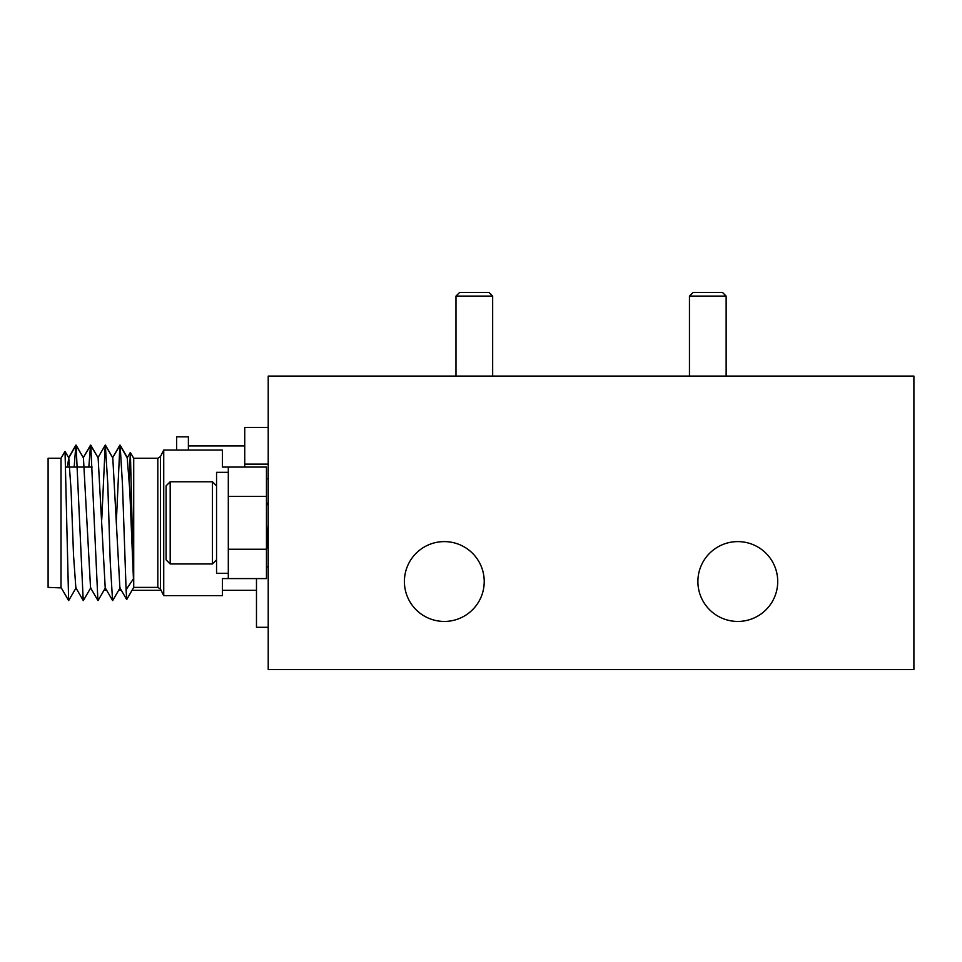 <?xml version="1.0" encoding="UTF-8"?>
<svg xmlns="http://www.w3.org/2000/svg" width="962" height="962" viewBox="0 0 962 962"><rect width="100%" height="100%" fill="white"/><g stroke="black" fill="none" stroke-linecap="round" stroke-linejoin="round"><path stroke-width="1.44" d="M484.223 581.517A39.911 39.911 0 0 0 444.312 541.606A39.911 39.911 0 0 0 404.401 581.517A39.911 39.911 0 0 0 444.312 621.44A39.911 39.911 0 0 0 484.223 581.517A39.911 39.911 0 0 0 444.312 541.606A39.911 39.911 0 0 0 404.401 581.517A39.911 39.911 0 0 0 444.312 621.44A39.911 39.911 0 0 0 484.223 581.517M777.717 581.517A39.911 39.911 0 0 0 737.806 541.606A39.911 39.911 0 0 0 697.895 581.517A39.911 39.911 0 0 0 737.806 621.44A39.911 39.911 0 0 0 777.717 581.517A39.911 39.911 0 0 0 737.806 541.606A39.911 39.911 0 0 0 697.895 581.517A39.911 39.911 0 0 0 737.806 621.44A39.911 39.911 0 0 0 777.717 581.517M913.9 669.564L913.9 376.082L268.218 376.082L268.218 669.564L913.9 669.564M268.218 627.308L256.481 627.308L256.481 578.583M244.745 467.063L244.745 427.441L268.218 427.441M188.384 450.036L188.384 436.832L176.647 436.832L176.647 450.036M268.218 464.129L244.745 464.129M455.976 296.104L459.644 292.436L488.997 292.436L492.664 296.104L455.976 296.104L455.976 376.082M689.453 296.104L693.121 292.436L722.474 292.436L726.142 296.104L689.453 296.104L689.453 376.082M160.438 589.009L163.732 595.61L160.438 589.009L157.816 587.385L157.816 458.249L133.718 458.249L130.327 452.477L129.305 478.932L130.327 452.477L133.718 458.249L133.718 587.385L157.816 587.385L160.438 589.009L160.438 456.637L163.732 450.036L163.732 595.61L222.438 595.61L222.438 578.583L228.307 578.583L228.307 549.242L266.462 549.242L266.462 467.063L228.307 467.063L228.307 496.404L266.462 496.404M130.387 452.477L133.429 578.787L126.094 589.718L126.719 599.518L133.718 587.385M61.303 587.902L48.1 587.385L48.1 458.249L61.015 458.249L61.015 587.385L68.639 600.613L76.106 587.794M68.639 600.613L65.031 451.394L61.015 458.249L64.971 451.394M163.732 450.036L222.438 450.036L222.438 467.063L228.307 467.063M67.376 467.063L68.771 457.852L71.092 490.283L73.533 555.363L75.854 587.794L83.321 600.613L90.777 587.794M74.158 467.063L75.878 445.129L83.441 457.852L90.536 587.794L97.992 600.613L105.459 587.794M88.829 467.063L90.548 445.129L98.124 457.852L105.207 587.794L112.662 600.613L120.13 587.794M112.566 600.516L110.221 561.712L107.78 483.934L105.327 445.033L97.871 457.852L105.231 445.129L101.768 519.3L105.231 445.129L112.794 457.852L119.877 587.794L126.659 599.518M116.45 519.3L119.901 445.129L127.212 457.852L130.327 452.477L127.212 457.852L129.786 490.283L133.429 578.787M68.771 457.852L65.031 451.394L68.771 457.852L76.082 445.129L83.213 600.516M90.548 445.129L83.189 457.852L90.765 445.129L97.896 600.516M119.901 445.129L112.542 457.852L120.106 445.129L122.451 483.934L126.094 589.718M228.307 578.583L266.462 578.583L266.462 549.242M170.19 563.948L166.089 559.836L166.089 485.87L170.19 481.77L170.19 563.948L212.458 563.948L212.458 481.77L216.558 485.87M268.218 505.483L266.462 502.164M268.218 548.099L267.496 547.943L266.462 541.919M268.218 545.526L266.462 524.374M228.307 573.304L228.307 472.342L216.558 472.342L216.558 573.304L228.307 573.304M256.481 590.331L222.438 590.331M161.099 590.331L132.022 590.331M121.344 590.331L118.663 590.331M106.674 590.331L103.992 590.331M244.745 445.923L188.384 445.923M492.664 376.082L492.664 296.104M726.142 376.082L726.142 296.104M268.218 478.799L266.462 478.799M268.218 566.846L266.462 566.846M92.124 467.063L65.801 467.063M160.438 456.637L157.816 458.249M68.518 457.852L75.878 445.129M76.082 445.129L83.441 457.852M90.765 445.129L98.124 457.852M105.435 445.129L112.794 457.852M120.106 445.129L127.465 457.852M170.19 481.77L212.458 481.77M266.462 546.163L267.496 547.943M216.558 559.836L212.458 563.948"/></g></svg>
